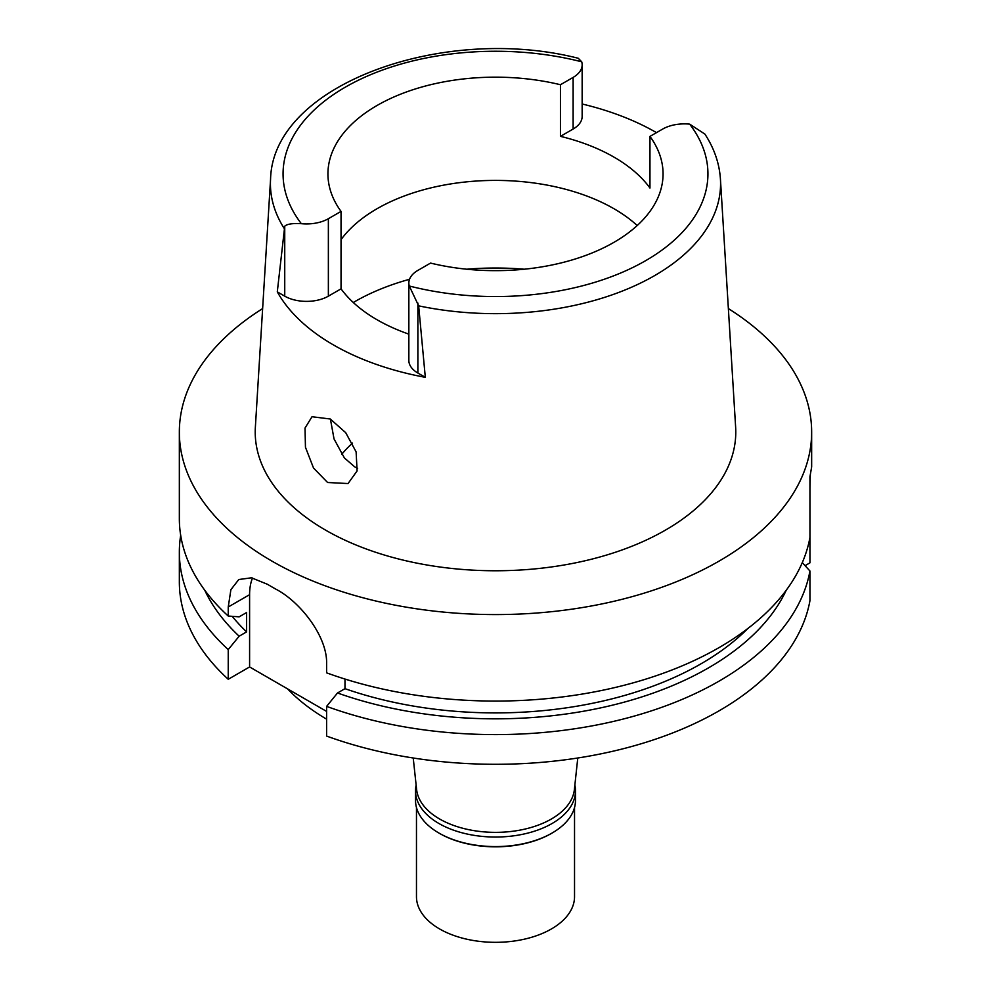 <?xml version="1.0" encoding="UTF-8"?>
<svg xmlns="http://www.w3.org/2000/svg" width="991" height="991" viewBox="0 0 991 991"><rect width="100%" height="100%" fill="white"/><g stroke="black" fill="none" stroke-linecap="round" stroke-linejoin="round"><path stroke-width="1.49" d="M662.632 129.09A30.857 17.813 180 0 1 689.662 124.135A212.433 122.649 180 0 1 645.711 260.633A212.433 122.649 180 0 1 409.283 286.003A30.857 17.813 180 0 1 408.849 282.992A30.857 17.813 180 0 1 417.88 270.394L430.552 263.086A167.566 96.746 0 0 0 613.986 242.312A167.566 96.746 0 0 0 663.066 173.908A167.566 96.746 0 0 0 649.96 136.411L662.632 129.09M408.849 282.992L408.849 360.439A30.857 17.813 0 0 0 417.88 373.037L425.312 377.323L418.66 305.847A225.068 129.945 180 0 0 654.642 275.597A225.068 129.945 180 0 0 720.432 179.123C719.379 163.329 714.189 148.303 704.874 134.058L689.662 124.135M284.739 226.221L277.294 291.862L284.739 296.16L284.739 226.221C286.981 224.04 292.518 223.186 301.338 223.681A30.857 17.813 180 0 0 328.368 218.714L341.04 211.405A167.566 96.746 0 0 1 327.934 173.908A167.566 96.746 0 0 1 377.014 105.504A167.566 96.746 0 0 1 560.448 84.731L560.448 136.349A167.566 96.746 0 0 1 649.96 188.03L649.96 136.411M341.04 239.649A167.566 96.746 180 0 1 377.014 208.742A167.566 96.746 180 0 1 637.213 225.527M582.151 104.005A227.633 131.419 180 0 1 656.5 132.633M560.448 136.349L573.12 129.041A30.857 17.813 0 0 0 582.151 116.442L582.151 64.811A30.857 17.813 180 0 1 573.12 77.409L560.448 84.731M283.959 228.079A225.068 129.945 180 0 1 270.568 179.123C272.773 84.545 443.386 23.883 578.261 58.271L581.717 61.814A30.857 17.813 180 0 1 582.151 64.811M270.568 179.123L255.368 427.133A240.28 138.728 0 0 0 399.646 559.246A240.28 138.728 0 0 0 665.407 530.135A240.28 138.728 0 0 0 735.632 427.133L720.432 179.123M425.312 377.323A229.206 132.336 180 0 1 277.294 291.862M327.612 482.506L348.052 483.546L357.094 470.923L356.116 451.871L345.71 432.671L330.288 419.007L312.016 416.728L305.017 428.062L305.451 447.251L313.528 468.049L327.612 482.506M284.739 296.16A30.857 17.813 0 0 0 328.368 296.16L341.04 288.839A167.566 96.746 0 0 0 408.849 334.14M341.04 288.839L341.04 211.405M357.627 468.347L354.704 466.86L344.385 457.929L334.029 438.914L330.412 419.082M341.709 454.374A170.093 98.196 180 0 1 352.523 443.126M413.222 758.004L416.616 789.554A79.032 45.636 0 0 0 467.529 829.405A79.032 45.636 0 0 0 551.392 819A79.032 45.636 0 0 0 574.384 789.554L577.778 758.004M287.588 688.894A237.109 136.894 0 0 0 326.609 719.156M805.076 565.663L809.944 562.838L809.944 476.782L811.654 466.885L811.654 432.039A316.154 182.53 180 0 1 719.057 561.117A316.154 182.53 180 0 1 374.511 600.682A316.154 182.53 180 0 1 179.346 432.039A316.154 182.53 180 0 1 262.64 308.585M809.944 537.456A316.154 182.53 0 0 1 719.057 647.606A316.154 182.53 0 0 1 326.609 672.839L326.609 663.784C327.501 636.928 300.793 602.367 276.464 589.484A316.154 182.53 0 0 1 267.52 584.318L251.479 577.803L238.794 579.524L230.891 589.67L228.24 607L228.24 616.043L239.153 616.836L246.61 612.525L246.61 631.886L239.153 636.197L228.24 649.576A316.154 182.53 180 0 1 179.346 552.061L179.346 581.767A316.154 182.53 0 0 0 228.24 679.281L249.596 666.955L249.596 594.674A63.226 36.506 60 0 1 252.507 578.001M326.609 711.414L249.596 666.955M326.609 706.372L326.609 736.065A316.154 182.53 0 0 0 719.057 710.832A316.154 182.53 0 0 0 809.944 600.682L809.944 570.989A316.154 182.53 180 0 1 719.057 681.139A316.154 182.53 180 0 1 326.609 706.372L337.51 692.982L344.979 688.671L344.979 679.046M802.289 562.628L809.944 570.989M228.24 649.576L228.24 679.281M179.346 552.061A316.154 182.53 180 0 1 180.684 535.301M809.944 488.674L810.328 475.123M728.36 308.585A316.154 182.53 180 0 1 811.654 432.039M344.979 688.671A290.858 167.925 0 0 0 701.17 663.722A290.858 167.925 0 0 0 747.833 628.505M786.247 590.227A301.115 173.846 180 0 1 708.429 667.909A301.115 173.846 180 0 1 337.51 692.982M179.346 432.039L179.346 518.528A316.154 182.53 0 0 0 228.24 616.043M232.204 616.328A290.858 167.925 0 0 0 246.61 631.886M239.153 636.197A301.115 173.846 180 0 1 204.753 590.227M418.66 305.847L409.283 286.003M574.867 785.107A79.986 46.181 180 0 1 575.486 790.855A79.986 46.181 180 0 1 552.061 823.509A79.986 46.181 180 0 1 464.89 833.518A79.986 46.181 180 0 1 415.514 790.855L415.514 800.406A79.986 46.181 0 0 0 438.939 833.059A79.986 46.181 0 0 0 552.061 833.059L551.392 833.456A79.032 45.636 180 0 1 439.608 833.443A79.032 45.636 180 0 1 439.273 833.258M551.392 833.443A79.032 45.636 180 0 1 551.392 833.456L552.061 833.059A79.986 46.181 0 0 0 575.486 800.406L575.486 790.855M415.514 790.855A79.986 46.181 180 0 1 416.133 785.107M416.468 807.504L416.468 896.694A79.032 45.636 0 0 0 465.25 938.849A79.032 45.636 0 0 0 551.392 928.963A79.032 45.636 0 0 0 574.532 896.694L574.532 807.504M573.12 129.041L573.12 77.409M301.338 223.681A212.433 122.649 180 0 1 345.289 87.183A212.433 122.649 180 0 1 581.717 61.814M328.368 218.714L328.368 296.16M353.279 302.503A199.179 114.993 180 0 1 354.667 301.698A199.179 114.993 180 0 1 409.518 279.289M466.835 269.218A199.179 114.993 180 0 1 524.165 269.218M249.596 594.674L228.24 607M417.88 303.097L417.88 373.037M439.608 833.443L438.939 833.059"/></g></svg>
